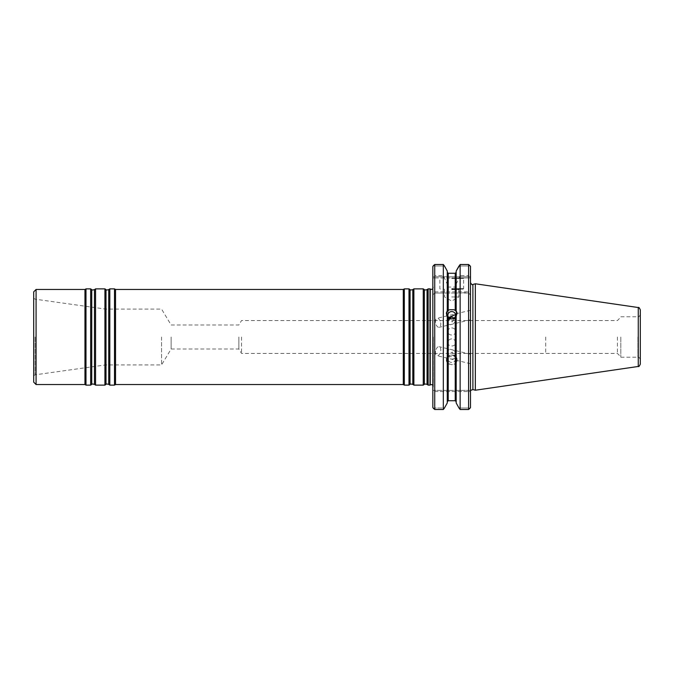 <?xml version="1.0" encoding="UTF-8"?>
<svg xmlns="http://www.w3.org/2000/svg" width="674" height="674" viewBox="0 0 674 674"><rect width="100%" height="100%" fill="white"/><g stroke="black" fill="none" stroke-linecap="round" stroke-linejoin="round"><path stroke-width="0.51" stroke-dasharray="3.37 2.53" d="M451.723 327.918C454.065 328.078 455.346 329.232 455.573 331.381C455.801 336.216 447.646 336.216 447.873 331.381C448.1 329.232 449.389 328.078 451.723 327.918M449.735 318.288L447.873 322.408C447.595 326.005 454.487 325.045 455.573 320.563L455.573 331.381M428.15 385.124L428.15 288.876M429.987 288.876L429.987 385.124M423.255 385.124L423.255 288.876M413.887 385.124L413.887 288.876M409 385.124L409 288.876M404.316 385.124L404.316 288.876M403.288 384.534L403.288 289.466M115.532 384.534L115.532 289.466M114.504 385.124L114.504 288.876M109.82 385.124L109.82 288.876M104.925 385.124L104.925 288.876M95.556 385.124L95.556 288.876M90.67 385.124L90.67 288.876M85.986 385.124L85.986 288.876M84.958 289.466L84.958 384.534M36.076 384.534L36.076 289.466M33.7 337L33.7 375.789L33.7 337M33.7 382.15L33.7 291.85M105.565 337L105.565 364.92L105.565 337M161.558 337L161.558 364.92L161.558 337M432.834 337L432.834 388.232L432.834 337M545.713 337L545.713 353.437L545.713 337M617.409 337L617.409 353.437L617.409 337M620.813 337L620.813 357.203L620.813 337M451.723 296.956L458.851 296.956L451.723 296.956M451.723 289.593L458.851 289.593L451.723 289.593M640.3 337L640.3 359.579L640.3 337M451.723 289.112L463.131 289.112L451.723 289.112M640.3 364.112L640.3 309.888M451.723 288.641L463.611 288.641L451.723 288.641M453.939 318.878A5.35 5.021 0 0 0 457.031 313.646M446.424 313.646A5.35 5.021 0 0 0 449.507 318.878M455.228 363.513L455.228 400.735L448.218 400.735L448.218 363.513L451.723 364.685L453.939 364.272L456.18 362.839L456.18 402.959L456.18 316.308M448.218 363.513L447.266 362.839L447.266 402.959L447.266 316.308M475.339 390.221L475.339 283.779M455.498 358.004L455.498 356.521L452.187 352.055L447.873 355.459L452.187 359.25L455.498 358.004L455.498 356.521M451.723 362.435A3.85 3.623 180 0 1 451.327 355.215A3.85 3.623 180 0 1 455.573 358.812A3.85 3.623 180 0 1 451.723 362.435M435.572 351.188A4.634 2.494 -76.5 0 0 437.038 355.695A4.634 2.494 -76.5 0 0 440.779 349.89A4.634 2.494 -76.5 0 0 439.195 346.689A4.634 2.494 -76.5 0 0 435.572 351.188M451.723 338.845C449.389 339.115 448.1 340.378 447.873 342.619C447.646 347.118 455.809 347.118 455.573 342.619C455.346 340.378 454.065 339.115 451.723 338.845M451.723 349.755C453.998 350.135 455.287 351.356 455.573 353.437C454.495 359.663 447.595 356.428 447.873 351.592C448.328 349.52 449.609 348.913 451.723 349.755M440.67 322.812A4.634 2.494 -103.5 0 1 440.779 324.11A4.634 2.494 -103.5 0 1 439.195 327.311A4.634 2.494 -103.5 0 1 435.69 323.394A4.634 2.494 -103.5 0 1 437.038 318.305A4.634 2.494 -103.5 0 1 440.67 322.812M455.498 317.479L455.498 315.996L455.498 317.479L452.187 321.945L447.873 318.541L447.873 315.188M453.939 355.122L449.507 355.122L448.218 355.923L447.266 357.692L447.266 293.038L455.228 293.038L455.228 355.923L453.939 355.122A5.35 5.021 180 0 1 453.939 364.272M449.507 364.272A5.35 5.021 180 0 1 449.507 355.122M455.228 355.923L456.18 357.287L457.073 361.02L456.18 362.839M447.266 362.839L446.382 361.02L447.266 357.692M469.593 265.253L468.599 265.994L469.593 265.253L468.599 264.503L460.131 264.503L458.986 265.994L468.599 265.994L458.986 265.994M451.723 278.421L463.611 278.421L451.723 278.421M456.18 311.161L456.18 271.041M433.736 408.747L434.73 408.006L433.736 408.747L434.73 409.497L434.73 275.607L443.324 275.607L447.266 284.243L447.266 271.041L447.266 311.161M468.599 408.006L469.593 408.747L468.599 408.006L458.986 408.006L468.599 408.006L468.599 391.543L468.599 408.006M470.503 407.543L470.503 294.934L468.599 293.038L468.599 409.497L469.593 408.747M470.503 276.753L470.503 266.457L470.503 277.941L469.087 277.941L470.503 277.941L470.503 276.753L468.599 276.753L468.599 265.994L468.599 276.753L469.087 277.941L468.599 276.753L470.503 276.753M460.131 264.503L460.131 275.607L468.599 275.607L468.599 264.503M434.73 291.85L468.599 291.85L468.599 275.607L470.503 276.593L470.503 266.457M470.503 357.009L470.503 363.707L470.503 357.009M470.503 316.991L470.503 310.293L470.503 316.991M458.986 408.006L460.131 409.497L468.599 409.497M456.18 402.959L456.18 363.244M447.266 402.959L447.266 363.244M447.266 357.287L447.266 293.038L443.324 293.038L443.324 409.497L444.461 408.006L434.73 408.006L434.73 391.543L434.241 390.356L470.503 390.356L469.087 390.356L468.599 391.543L469.087 390.356L432.834 390.356L434.241 390.356L434.73 391.543L434.73 408.006L444.461 408.006M455.228 293.038L456.18 293.038L456.18 357.287M456.18 357.692L456.18 293.038L468.253 292.685L470.503 294.934L470.503 276.593M460.131 409.497L460.131 293.038M468.599 291.85L468.253 292.685M460.131 275.607L456.18 284.243M456.18 285.793L455.228 287.048L448.218 287.048L447.266 285.793L447.266 271.041M448.218 287.048L448.218 273.265L455.228 273.265L455.228 287.048M447.266 284.243L447.266 285.793M443.324 275.607L443.324 264.503L444.461 265.994L434.73 265.994L434.73 276.753L434.241 277.941L469.087 277.941L432.834 277.941L434.241 277.941L434.73 276.753L434.73 265.994L444.461 265.994M451.723 277.941L464.083 277.941L451.723 277.941M433.736 265.253L434.73 265.994L433.736 265.253L434.73 264.503L443.324 264.503M470.503 390.356L470.503 282.6L470.503 390.356M434.73 409.497L443.324 409.497M432.834 407.543L432.834 294.934L434.73 293.038L443.324 293.038M434.73 293.038L468.599 293.038M435.084 292.685L432.834 294.934L432.834 276.593L434.73 275.607L434.73 264.503M432.834 276.753L432.834 266.457L432.834 277.941L432.834 276.753L468.599 276.753L432.834 276.753M432.834 276.593L432.834 266.457M171.12 337L171.12 349.006L171.12 337M238.866 337L238.866 349.006L238.866 337M241.528 337L241.528 353.437L241.528 337M427.063 384.365L427.063 289.635M424.342 384.365L424.342 289.635M412.808 384.365L412.808 289.635M410.078 384.365L410.078 289.635M108.733 384.365L108.733 289.635M106.012 384.365L106.012 289.635M94.478 384.365L94.478 289.635M91.748 384.365L91.748 289.635M35.099 337L35.099 374.828L35.099 337M433.222 337L433.222 387.002L433.222 337M430.248 384.921L430.248 289.079M637.924 337L637.924 357.203L637.924 337M638.27 366.462L638.27 307.538M472.895 389.564L472.895 284.436M470.503 391.543L468.599 391.543L470.503 391.543M448.218 355.923L448.218 293.038M434.73 391.543L468.599 391.543L434.73 391.543M447.873 322.408L447.873 331.381M33.7 375.789L35.099 374.828L105.565 364.92L161.558 364.92L171.12 349.006L238.866 349.006L241.528 353.437L617.409 353.437L620.813 356.841M33.7 298.211L35.099 299.172L105.565 309.08L161.558 309.08L171.12 324.994L238.866 324.994L241.528 320.563L617.409 320.563L620.813 317.159M432.834 288.826L433.306 287.571L432.834 285.768M432.834 385.174L433.306 386.429L432.834 388.232M433.306 337L433.306 386.429L433.306 337M444.124 289.112L444.596 289.593L444.596 296.956L451.723 301.076L458.851 296.956L458.851 289.593L459.331 289.112M620.813 357.203L637.924 357.203C638.649 356.74 639.441 357.532 640.3 359.579M620.813 316.797L637.924 316.797C638.649 317.26 639.441 316.468 640.3 314.421M463.131 289.112L463.611 288.641L463.611 278.421L464.083 277.941M440.316 289.112L439.844 288.641L439.844 278.421L439.364 277.941M457.073 314.303L457.073 312.98M446.382 314.303L446.382 312.98M447.873 355.459L447.873 358.812M455.573 357.304L455.573 358.812M447.873 342.619L447.873 351.592M455.573 342.619L455.573 353.437M455.573 315.188L455.573 316.696M457.073 359.697L457.073 361.02M446.382 359.697L446.382 361.02M470.503 354.179L439.195 346.689M470.503 363.707L437.038 355.695M470.503 310.293L437.038 318.305M470.503 319.821L439.195 327.311"/><path stroke-width="1.01" d="M454.849 318.372L451.723 317.007L449.735 318.288M428.15 337L428.15 385.124L429.987 385.124L429.987 288.876L428.15 288.876L428.15 337M424.342 384.365L424.342 289.635L423.255 288.876L423.255 385.124L424.342 384.365C424.157 383.919 425.067 383.919 427.063 384.365L428.15 385.124M412.808 289.635L412.808 384.365C410.803 383.919 409.902 383.919 410.078 384.365L410.078 289.635C409.902 290.081 410.803 290.081 412.808 289.635L413.887 288.876L413.887 385.124L423.255 385.124M410.078 289.635L409 288.876L409 385.124L410.078 384.365M403.288 289.466L403.288 384.534L115.532 384.534L115.532 289.466L403.288 289.466L404.316 288.876L404.316 385.124L409 385.124M115.532 289.466L114.504 288.876L114.504 385.124L115.532 384.534M108.733 289.635L108.733 384.365C106.745 383.91 105.835 383.91 106.012 384.365L106.012 289.635C105.835 290.09 106.745 290.09 108.733 289.635L109.82 288.876L109.82 385.124L114.504 385.124M106.012 289.635L104.925 288.876L104.925 385.124L106.012 384.365M94.478 289.635L94.478 384.365C92.49 383.91 91.58 383.91 91.748 384.365L91.748 289.635C91.58 290.09 92.49 290.09 94.478 289.635L95.556 288.876L95.556 385.124L104.925 385.124M91.748 289.635L90.67 288.876L90.67 385.124L91.748 384.365M36.076 384.534L33.7 382.15L33.7 291.85L36.076 289.466L36.076 384.534L84.958 384.534L84.958 289.466L85.986 288.876L85.986 385.124L90.67 385.124M638.27 307.538C638.725 307.041 639.399 307.824 640.3 309.888L640.3 364.112C639.399 366.176 638.725 366.959 638.27 366.462L475.339 390.221L475.339 283.779L638.27 307.538L638.27 366.462M457.031 313.646A5.35 5.021 0 0 0 453.939 309.728L455.228 310.487L455.228 273.265L456.18 272.279L455.228 273.265L448.218 273.265L447.266 272.279L448.218 273.265L448.218 310.487L447.266 310.756L446.382 312.98L447.266 316.308L447.266 402.959L444.461 408.006L447.266 402.959M455.228 318.077L453.939 318.878L449.507 318.878L448.218 318.077L448.218 400.735L455.228 400.735L456.18 401.721L455.228 400.735L455.228 318.077L456.18 316.713M448.218 310.487L449.507 309.728A5.35 5.021 0 0 0 446.424 313.646M449.507 309.728L453.939 309.728M451.723 311.565A3.85 3.623 0 0 0 447.873 315.188A3.85 3.623 0 0 0 451.723 318.81A3.85 3.623 0 0 0 455.573 315.188A3.85 3.623 0 0 0 451.723 311.565M456.18 402.959L458.986 408.006L456.18 402.959L456.18 316.308L457.073 312.98L456.18 310.756L455.228 310.487M447.266 316.713L448.218 318.077M458.986 265.994L456.18 271.041L460.131 264.503L460.131 409.497L468.599 409.497L468.599 264.503L470.503 266.457L470.503 407.543L468.599 409.497M460.131 264.503L468.599 264.503M447.949 317.825L454.731 314.91M456.18 271.041L456.18 310.756M447.266 271.041L444.461 265.994L447.266 271.041L447.266 310.756M447.266 401.721L448.218 400.735L447.266 401.721M460.131 409.497L458.986 408.006M444.461 265.994L443.324 264.503L443.324 409.497L444.461 408.006M470.503 266.457L469.593 265.253M469.593 408.747L470.503 407.543M443.324 264.503L434.73 264.503L432.834 266.457L433.736 265.253M434.73 264.503L434.73 409.497L443.324 409.497M432.834 266.457L432.834 407.543L434.73 409.497M433.736 408.747L432.834 407.543M424.342 289.635C424.157 290.081 425.067 290.081 427.063 289.635L427.063 384.365M432.834 288.826L431.537 289.466L430.248 289.079L430.248 384.921L431.537 384.534L432.834 385.174M475.339 283.779L472.895 284.436L472.895 389.564L475.339 390.221M427.063 289.635L428.15 288.876M413.887 288.876L423.255 288.876M412.808 384.365L413.887 385.124M404.316 288.876L409 288.876M403.288 384.534L404.316 385.124M109.82 288.876L114.504 288.876M108.733 384.365L109.82 385.124M95.556 288.876L104.925 288.876M94.478 384.365L95.556 385.124M85.986 288.876L90.67 288.876M84.958 384.534L85.986 385.124M36.076 289.466L84.958 289.466M470.814 390.356L472.895 389.564M472.895 284.436C472.364 285.161 471.564 284.546 470.503 282.6"/></g></svg>
